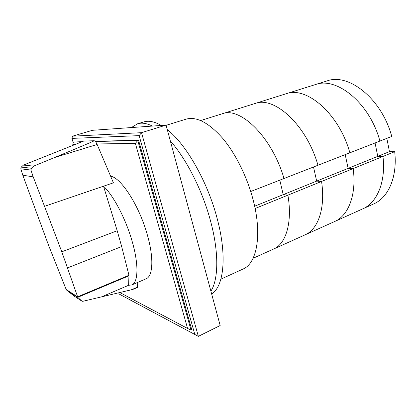 <?xml version="1.0" encoding="UTF-8"?>
<svg xmlns="http://www.w3.org/2000/svg" width="416" height="416" viewBox="0 0 416 416"><rect width="100%" height="100%" fill="white"/><g stroke="black" fill="none" stroke-linecap="round" stroke-linejoin="round"><path stroke-width="0.62" d="M386.838 138.367L389.449 151.637L377.764 156.369L382.959 156.452L377.764 156.369L375.071 142.958L377.764 156.369L348.119 168.371L345.207 154.617L348.119 168.371L316.664 181.106L313.513 166.993L316.664 181.106L254.644 206.216M200.684 120.531L222.201 113.786C240.183 106.35 272.028 137.03 284.008 178.511C272.028 137.03 240.183 106.35 222.201 113.786L286.042 93.777C306.285 85.784 339.175 113.656 349.861 152.802L379.902 141.076C369.777 103.002 336.539 76.372 315.385 84.578C336.539 76.372 369.777 103.002 379.902 141.076L391.732 136.453C381.831 98.805 348.478 72.654 326.986 80.943L286.042 93.777C306.285 85.784 339.175 113.656 349.861 152.802L317.959 165.256C306.654 124.977 274.217 95.763 255.029 103.496C274.217 95.763 306.654 124.977 317.959 165.256L250.734 191.5M389.449 151.637L394.696 151.674L382.959 156.452C386.048 181.958 376.99 202.81 362.684 208.884C376.99 202.81 386.048 181.958 382.959 156.452L353.174 168.579L348.119 168.371L353.174 168.579C356.736 194.704 348.374 215.717 334.646 221.515L253.089 258.274M394.696 151.674C397.602 176.94 388.284 197.709 373.766 203.887L334.646 221.515C348.374 215.717 356.736 194.704 353.174 168.579L321.552 181.454L316.664 181.106L321.552 181.454C325.634 208.218 318.079 229.388 305.016 234.868C318.079 229.388 325.634 208.218 321.552 181.454L255.122 208.499M279.807 180.154L283.228 194.646L287.908 195.151C292.583 222.591 285.948 243.885 273.655 249.007C285.948 243.885 292.583 222.591 287.908 195.151L283.228 194.646L279.807 180.154M210.891 291.158C218.431 279.599 219.05 252.99 210.824 222.061C202.831 191.246 186.467 158.902 170.352 141.008M152.376 126.079C146.734 123.256 141.788 122.491 137.545 123.786L131.373 127.561M137.545 123.786L143.785 121.914C148.746 120.401 154.586 121.576 161.299 125.45M167.279 129.62C186.098 144.076 207.948 182.265 217.396 219.409C227.282 256.729 223.673 286.686 211.645 293.951M166.114 125.315L186.03 119.174C196.466 116.236 208.666 122.595 222.638 138.252C235.851 153.899 247.77 178.131 253.599 201.708C262.226 235.94 256.547 263.609 243.048 269.027L220.891 279.136M83.798 141.055L94.198 140.738C95.108 140.925 96.096 142.163 97.152 144.466L113.422 182.822L103.511 186.202L117.198 230.74L121.675 246.558L128.965 275.272L128.612 285.288L131.747 284.955C138.336 282.62 138.908 264.108 131.924 240.573C125.544 218.426 113.282 195.281 103.511 186.202L44.522 206.326L61.792 251.805L77.839 297.43L82.009 301.226L82.753 301.319L132.673 289.484L137.275 287.576L137.446 287.154L131.16 289.869M110.62 176.218C121.004 177.57 139.199 205.65 147.238 234.562C154.014 257.847 153 276.333 146.026 278.84L131.747 284.955M129.033 275.772L77.771 297.294M30.956 170.056L20.8 168.823L21.252 167.102L23.442 165.105L83.673 141.086L94.182 140.743C95.404 140.52 77.626 148.065 54.574 157.529L33.665 166.114L31.403 168.236L30.956 170.056L33.207 176.852L44.522 206.326M82.009 301.226L74.365 296.239L66.81 290.285L66.17 289.474L77.433 296.748M66.81 290.285L77.839 297.43M66.17 289.474L48.62 245.43L22.802 175.219L33.207 176.852M137.446 287.154L137.758 282.381M22.802 175.219L20.8 168.823M95.196 141.32L138.564 140.223L137.738 140.483L135.382 143.4L187.58 328.458L191.006 330.065L137.738 140.483L95.384 141.523M73.044 145.127L72.8 144.316L75.202 144.279M96.928 143.962L135.382 143.4M187.58 328.458L119.85 292.547M81.494 141.861L73.414 142.059L72.8 144.316M73.414 142.059L82.051 141.653M138.564 140.223L191.745 329.701L191.006 330.065M72.535 136.178L71.921 138.393L139.142 135.637L141.528 132.678L72.535 136.178L92.472 130.302L166.062 125.112L220.168 325.525L198.344 336.352L119.085 294.013L118.721 292.812M73.232 142.719L71.921 138.393M139.142 135.637L194.901 334.734M198.344 336.352L141.528 132.678L166.062 125.112M128.612 285.282L101.39 296.92M128.965 275.272L77.506 296.858M121.675 246.558L67.605 267.868M117.198 230.74L61.792 251.805M97.152 144.466L54.574 157.529M23.442 165.105L33.665 166.114M21.252 167.102L31.403 168.236"/></g></svg>
